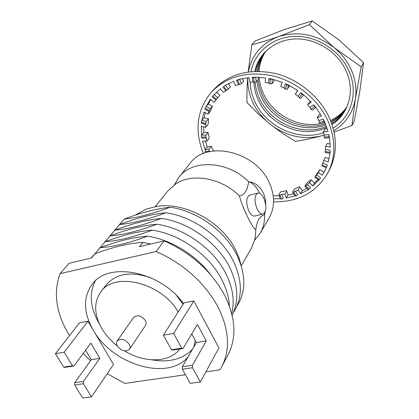 <?xml version="1.0" encoding="UTF-8"?>
<svg xmlns="http://www.w3.org/2000/svg" width="419" height="419" viewBox="0 0 419 419"><rect width="100%" height="100%" fill="white"/><g stroke="black" fill="none" stroke-linecap="round" stroke-linejoin="round"><path stroke-width="0.63" d="M174.398 184.774L178.871 177.253C192.368 158.953 228.193 160.687 248.766 181.846L247.299 188.068L245.571 191.766C243.889 194.123 241.836 195.495 239.406 195.877L239.427 195.935C241.328 202.932 244.136 210.071 247.854 217.346C251.138 224.416 253.788 228.491 255.805 229.575L255.815 229.581C256.344 225.338 257.35 221.887 258.832 219.216C260.429 216.775 262.336 215.329 264.546 214.879L264.572 214.816C264.808 221.646 263.352 227.779 260.209 233.221L254.783 240.087M117.451 346.136C121.657 351.164 125.648 352.222 129.419 349.31C130.319 347.859 130.225 346.141 129.141 344.151C124.962 339.123 120.976 338.033 117.184 340.893C116.246 342.365 116.33 344.114 117.451 346.136M129.419 349.31L145.498 325.484C146.393 324.049 146.32 322.358 145.288 320.415C141.287 315.523 137.422 314.501 133.692 317.361L117.184 340.893M178.19 311.966C161.849 282.841 114.717 271.203 100.9 291.739C93.662 302.125 93.956 314.355 101.78 328.428C105.682 335.027 110.883 340.893 117.388 346.026M124.553 350.954C144.628 363.331 169.81 362.854 179.819 348.933M183.527 303.613C160.603 271.271 108.39 261.116 92.238 284.129C82.988 297.113 83.297 312.406 93.17 330.015L87.974 321.2L79.469 322.824L55.434 353.709L63.698 367.149L72.45 365.745L64.186 352.206L55.434 353.709M95.391 280.782C88.907 293.263 90.012 307.211 98.706 322.625L99.272 323.578M263.781 198.192C266.73 205.97 266.563 211.239 263.273 213.999C261.173 214.544 259.125 212.889 257.13 209.029C254.155 201.183 254.307 195.888 257.591 193.154C259.733 192.609 261.802 194.29 263.781 198.192M262.729 214.13L255.014 215.963C252.882 216.518 250.819 214.879 248.818 211.04C245.838 203.241 246.021 197.972 249.352 195.228L249.871 195.097M156.214 251.531L60.079 273.633L69.119 263.279L91.394 258.025L94.993 253.762C112.795 247.09 128.748 243.287 142.853 242.355L139.49 246.681L164.128 240.867L156.214 251.531C183.988 264.059 204.587 282.553 218.021 307.022C229.188 329.653 230.46 349.488 221.85 366.51L219.923 369.83L205.907 371.836M164.128 240.867C191.425 253.107 211.632 271.308 224.741 295.453C235.635 317.806 236.793 337.457 228.224 354.401L221.85 366.51M142.853 242.355L150.772 244.02M99.497 248.273L105.169 241.695C122.662 235.096 138.39 231.241 152.354 230.131C180.217 234.163 209.626 255.26 222.018 280.044C226.506 288.859 228.963 297.516 229.397 306.032M104.483 242.35L110.097 235.85C127.444 229.282 143.062 225.406 156.952 224.212C184.575 228.14 213.664 249.006 225.883 273.612C232.906 287.811 234.85 301.093 231.702 313.449M109.369 236.541L114.932 230.12C132.132 223.589 147.64 219.687 161.456 218.414C188.843 222.238 217.618 242.889 229.664 267.312C238.254 285.224 239.076 301.188 232.131 315.203M114.162 230.853L119.672 224.5C136.725 218.006 152.123 214.083 165.866 212.737C193.018 216.461 221.483 236.897 233.367 261.137C242.695 281.049 242.664 298.276 233.273 312.81M118.828 225.312L124.254 219.064C141.172 212.601 156.46 208.662 170.135 207.243C197.061 210.872 225.228 231.099 236.95 255.166C246.136 274.885 246.079 291.991 236.782 306.472M135.316 215.13L145.959 209.196L156.549 206.436C184.779 201.466 222.447 222.128 235.818 250.263L239.029 257.821L241.124 265.4M178.871 177.253L190.069 163.352C206.619 139.873 255.93 151.243 269.323 182.81C275.011 195.704 274.964 207.368 269.192 217.796L260.209 233.221M248.766 181.846C254.736 182.359 259.544 185.968 263.184 192.682C264.928 196.48 265.782 200.607 265.756 205.069M265.159 211.92L264.572 214.816M255.805 229.575L255.197 238.249L251.463 248.242L241.244 265.793M163.389 335.158L171.533 349.786L181.72 348.147L173.586 333.404L163.389 335.158L184.02 302.843L193.861 300.957L218.917 347.953L200.382 381.981L192.515 367.725L182.354 369.218L190.236 383.364L200.382 381.981M185.444 374.754L124.815 383.411L107.248 373.711M90.541 360.754L83.182 353.474M69.486 335.65C56.141 313.669 53.004 292.996 60.079 273.633M72.45 365.745L73.98 365.939L90.818 343.124L99.848 358.308L83.439 381.458L83.433 383.736L74.692 385.019L82.711 398.05L91.442 396.856L113.528 364.525L93.17 330.015C112.172 364.582 167.872 381.458 187.953 357.025M193.761 347.058L195.285 340.537M155.114 206.745L167.967 190.792L175.964 183.732C192.525 172.764 221.73 178.054 239.427 195.935M90.907 258.141L94.993 253.762M156.549 206.436L145.959 209.196M170.135 207.243C152.202 213.926 136.908 217.87 124.254 219.064M165.866 212.737C147.708 219.525 132.31 223.447 119.672 224.5M161.456 218.414C143.136 225.239 127.627 229.141 114.932 230.12M156.952 224.212C138.464 231.073 122.851 234.949 110.097 235.85M152.354 230.131C133.698 237.028 117.969 240.883 105.169 241.695M94.401 254.317L100.131 247.666C117.781 241.03 133.619 237.201 147.65 236.175C170.894 239.72 195.589 254.721 210.27 274.319M147.65 236.175C128.827 243.109 112.989 246.943 100.131 247.666M264.546 214.879L264.53 213.02M259.686 193.306C256.402 186.727 252.741 182.904 248.708 181.846M151.987 359.853C169.376 362.754 182.904 359.172 192.572 349.1M183.061 304.341L176.577 295.578M150.515 277.645C130.99 271.166 116.33 273.46 106.536 284.532L100.9 291.739M173.586 333.404L193.861 300.957M182.354 369.218L182.27 366.787L196.385 342.553L191.729 333.985M181.72 348.147L183.124 348.404L172.953 350.038L171.533 349.786M183.124 348.404L197.412 324.463L206.274 340.94L192.421 365.279L192.515 367.725M74.692 385.019L74.708 382.751L91.295 359.701L85.602 350.195M73.98 365.939L65.238 367.348L63.698 367.149M91.442 396.856L83.433 383.736M64.186 352.206L87.974 321.2M74.708 382.751L83.439 381.458M91.295 359.701L99.848 358.308M196.385 342.553L206.274 340.94M182.27 366.787L192.421 365.279M273.576 201.827C298.234 202.246 316.35 192.551 327.925 172.743C335.661 157.256 335.813 140.318 328.381 121.939C318.917 99.989 297.055 81.736 273.026 75.897C247.241 70.78 226.616 76.279 211.16 92.4C196.794 110.286 194.217 130.67 203.419 153.553M327.925 172.743L329.47 169.763C337.18 154.323 337.347 137.458 329.973 119.169C320.582 97.323 298.862 79.181 274.969 73.393C249.326 68.323 228.8 73.823 213.391 89.891L211.16 92.4M297.747 90.525L295.222 94.081L297.872 90.614L288.785 85.183L285.522 83.732L283.946 87.922L280.699 86.471L282.233 82.36L272.334 79.154L268.925 78.505L268.584 83.067L265.19 82.412L265.515 77.939L255.517 77.164L252.196 77.347L253.086 81.962L249.782 82.14L248.907 77.615L239.506 79.275L236.505 80.259L238.526 84.628L235.541 85.602L233.551 81.323L225.37 85.246L223.73 86.544L225.37 85.246M222.877 86.948L225.867 90.792L223.385 92.473L220.457 88.713L212.674 96.166L216.408 99.272L217.723 97.674L214.062 94.626M210.767 99.486L208.332 104.017L206.017 106.536L205.074 108.353L209.275 110.548L210.223 108.731L206.096 106.578L210.401 99.183L214.051 102.215L215.885 99.947L212.161 96.852L212.674 96.166M205.205 112.643L204.142 117.734L201.822 120.326L201.277 122.275L205.677 123.458L206.227 121.51L201.906 120.347L203.933 111.978L208.039 114.125L209.128 111.433L204.933 109.244L205.074 108.353M203.498 126.821L203.844 132.378L201.544 135.049L201.392 137.034L205.719 137.181L205.87 135.19L201.623 135.049L201.319 126.234L205.624 127.397L205.923 124.459L201.534 123.275L201.277 122.275M205.478 141.161L207.337 147.064L205.085 149.813L205.31 151.757L209.306 150.892L209.081 148.944L205.158 149.798L202.607 141.056L206.839 141.208L206.358 138.207L202.037 138.055L201.392 137.034M273.219 195.725L279.227 195.83M273.523 198.831L280.17 198.716L281.4 199.151L280.086 195.123L278.876 194.767L280.17 198.716M278.876 194.767L280.646 191.766L283.689 191.399L285.522 190.682L286.743 191.033L285.004 194.039L286.282 197.998L288.015 194.976L293.64 193.746M286.282 197.998L294.95 195.883L296.076 195.956L293.74 192.143L292.656 192.143L294.95 195.883M292.656 192.143L294.358 189.131L298.81 186.974L299.899 186.963L298.223 189.975L300.512 193.725L302.178 190.697L306.891 188.283M300.512 193.725L309.039 189.268L305.781 185.91L304.917 186.251L308.106 189.535M304.917 186.251L306.567 183.244L311.207 179.73L309.578 182.726L312.778 186.031L314.386 183.014L318.121 179.505M312.778 186.031L319.451 179.379L315.444 176.713L314.879 177.347L318.807 179.961M314.879 177.347L316.486 174.362L319.906 169.679L318.309 172.649L322.253 175.273L325.228 169.983M322.253 175.273L326.37 167.673L327.349 164.877L326.37 167.673M329.067 158.801L325.374 157.361L323.793 160.288L328.255 162.033L330.046 153.296L330.198 150.212L330.046 153.296M330.162 143.968L327.145 143.513L325.558 146.388L330.272 147.1L329.538 137.778L328.831 134.599L328.905 136.699L329.538 137.778M327.249 128.822L324.997 129.021L323.384 131.833L328.035 131.419L324.767 122.139L323.222 119.09L323.704 121.112L324.767 122.139M320.545 114.298L318.979 114.864L317.319 117.608L321.588 116.068L315.957 107.479L313.669 104.781L314.512 106.615L315.957 107.479M310.505 101.272L309.442 102.042L307.719 104.713L311.307 102.126L303.681 94.851L300.8 92.699L301.926 94.249L303.681 94.851M295.222 94.081L298.092 96.229L300.8 92.699M307.719 104.713L310.008 107.405L313.669 104.781M317.319 117.608L318.875 120.651L323.222 119.09M323.384 131.833L324.102 135.012L328.831 134.599M325.558 146.388L325.411 149.483L330.198 150.212M323.793 160.288L322.813 163.101L327.349 164.877M318.309 172.649L316.591 175.001L320.598 177.672L319.451 179.379M309.578 182.726L307.242 184.491L310.495 187.848L309.039 189.268M298.223 189.975L295.432 191.059L297.768 194.877L296.076 195.956M285.004 194.039L281.935 194.406L283.244 198.433L281.4 199.151M225.867 90.792L228.36 89.1L230.518 86.581L228.287 83.711M217.723 97.674L219.923 95.134L216.403 92.206M219.923 95.134L214.051 102.215M210.223 108.731L212.438 106.154L208.332 104.017M212.438 106.154L210.259 111.527L208.039 114.125M206.227 121.51L208.442 118.886L204.142 117.734M208.442 118.886L208.379 122.819L207.834 124.747L205.624 127.397M205.87 135.19L208.07 132.509L203.844 132.378M208.07 132.509L208.547 135.515L209.175 136.531L209.023 138.506L206.839 141.208M209.081 148.944L211.244 146.21L207.337 147.064M211.244 146.21L212.459 149.101L213.444 150.054L213.549 150.94M283.946 87.922L285.239 89.106L287.198 89.367L289.487 85.633M268.584 83.067L269.93 83.847L271.983 83.721L273.921 81.181L274.036 79.673M253.086 81.962L254.375 82.328L256.397 81.789L258.418 79.275L258.041 77.285M238.526 84.628L239.647 84.591L241.527 83.653L243.622 81.145L242.47 78.646M241.527 83.653L239.542 79.353M239.647 84.591L237.62 80.212L239.506 79.275M236.505 80.259L237.62 80.212M256.397 81.789L255.532 77.248M254.375 82.328L253.49 77.704L255.517 77.164M252.196 77.347L253.49 77.704M271.983 83.721L272.329 79.238M269.93 83.847L270.276 79.28L272.334 79.154M268.925 78.505L270.276 79.28M287.198 89.367L288.754 85.261M285.239 89.106L286.816 84.916L288.785 85.183M285.522 83.732L286.816 84.916M298.092 96.229L299.208 97.774L300.962 98.371L303.634 94.919M299.208 97.774L301.926 94.249M310.008 107.405L310.846 109.233L312.296 110.092L315.889 107.526M310.846 109.233L314.512 106.615M318.875 120.651L319.351 122.667L320.42 123.684L324.688 122.165M319.351 122.667L323.704 121.112M324.102 135.012L324.17 137.107L324.819 138.181L329.454 137.783M324.17 137.107L328.905 136.699M325.411 149.483L325.27 152.568L329.957 153.286M325.055 151.547L329.842 152.28M322.813 163.101L321.844 165.898L326.286 167.642M322.043 165.034L326.579 166.809M316.591 175.001L315.444 176.713M319.906 169.679L323.829 172.288M307.242 184.491L305.781 185.91M311.207 179.73L314.386 183.014M295.432 191.059L293.74 192.143M299.899 186.963L302.178 190.697M281.935 194.406L280.086 195.123M286.743 191.033L288.015 194.976M272.47 191.74L272.56 192.112M206.153 152.558L205.31 151.757M209.982 151.537L209.306 150.892M206.358 138.207L205.719 137.181M205.923 124.459L205.677 123.458M209.128 111.433L209.275 110.548M215.885 99.947L216.408 99.272M228.36 89.1L225.422 85.314M226.726 90.399L223.73 86.544M250.143 82.119C250.41 88.781 251.976 95.249 254.846 101.524C265.965 126.831 298.407 141.753 323.573 132.666M333.126 128.125C350.892 117.383 358.496 93.416 349.415 72.073C340.914 51.28 317.906 36.024 295.557 36.343C273.178 36.573 254.794 51.794 250.976 71.597M253.893 82.192C254.186 88.262 255.637 94.16 258.245 99.884C269.213 125.192 302.927 138.998 326.762 127.376M332.01 124.48C348.325 114.261 355.129 92.033 346.712 72.298C338.793 52.988 317.513 38.794 296.725 38.941C275.917 39.009 258.623 52.951 254.778 71.335M255.166 82.119C255.6 87.697 257.015 93.112 259.408 98.365C270.135 123.092 302.67 136.919 326.38 126.323M331.712 123.61C337.583 120.054 342.265 115.33 345.743 109.432M256.863 81.207L258.282 88.875L260.979 96.312C271.376 120.253 302.329 134.08 325.814 124.841M331.261 122.374C337.505 118.975 342.517 114.293 346.304 108.327M258.031 79.757L259.44 87.403L262.126 94.82C272.282 118.179 302.083 131.985 325.359 123.725M330.9 121.426C337.415 118.158 342.674 113.518 346.686 107.51M259.11 77.326C259.534 82.826 260.922 88.163 263.263 93.337C272.57 114.56 298.166 128.24 320.404 123.668M320.54 123.642L324.866 122.578M330.512 120.452C337.295 117.32 342.81 112.732 347.052 106.683M334.069 132.016L351.934 125.564L354.296 121.023L359.916 90.446L363.566 62.688L339.165 40.077L312.265 20.95L284.674 29.409L255.234 40.921L251.861 44.686L248.189 71.927M351.934 125.564L355.375 98.811C356.768 89.682 355.611 80.511 351.897 71.298C348.058 62.112 342.124 54.213 334.1 47.609L309.363 24.648L312.265 20.95M333.775 130.691C345.628 123.458 352.829 112.831 355.375 98.811L361.209 66.81L334.1 47.609C316.45 34.316 297.951 30.65 278.614 36.605C268.872 39.957 259.953 42.649 251.861 44.686M247.681 77.756C247.021 86.885 246.796 95.129 247.011 102.482L257.915 113.586L269.789 123.993L282.437 133.284L295.358 141.329C303.482 140.197 312.344 138.328 321.933 135.719L324.102 135.065M361.209 66.81L363.566 62.688M309.363 24.648L278.614 36.605C261.749 43.178 251.662 54.947 248.347 71.906M247.708 77.751C247.498 96.019 254.857 111.433 269.789 123.993C285.899 136.275 303.283 140.182 321.933 135.719M266.023 50.929C261.891 57.052 259.576 63.84 259.073 71.298M265.384 51.563C261.205 57.455 258.753 64.028 258.025 71.282M264.756 52.218C260.539 57.88 257.957 64.238 257.015 71.282M263.923 53.134C259.66 58.492 256.92 64.547 255.7 71.303M175.964 183.732L174.424 184.758M255.197 238.249L254.794 240.056M257.591 193.154L249.352 195.228"/></g></svg>
